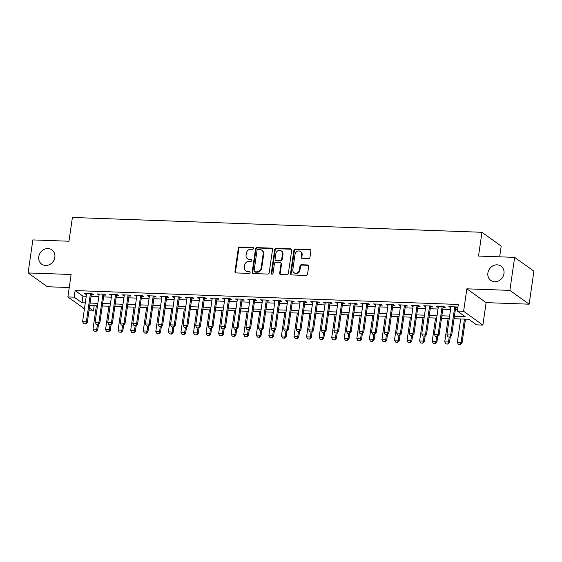 <?xml version="1.0" encoding="UTF-8"?>
<svg xmlns="http://www.w3.org/2000/svg" width="562" height="562" viewBox="0 0 562 562"><rect width="100%" height="100%" fill="white"/><g stroke="black" fill="none" stroke-linecap="round" stroke-linejoin="round"><path stroke-width="0.84" d="M253.581 248.404A0.941 0.836 -54.4 0 0 252.844 247.47L239.742 246.992A1.349 1.194 -54.4 0 0 238.323 248.242L234.965 271.579A1.349 1.194 -54.4 0 0 236.005 272.921L249.114 273.392A0.941 0.836 -54.4 0 0 249.788 271.72A0.941 0.836 -54.4 0 0 249.373 271.579L247.673 271.516A4.313 3.815 -54.4 0 1 245.763 270.877A4.313 3.815 -54.4 0 1 244.33 267.231L244.611 265.285A4.313 3.815 -54.4 0 1 249.149 261.281L250.849 261.337A0.941 0.836 -54.4 0 0 251.53 259.665A0.941 0.836 -54.4 0 0 251.109 259.525L249.416 259.461A4.313 3.815 -54.4 0 1 247.498 258.822A4.313 3.815 -54.4 0 1 246.065 255.169L246.346 253.23A4.313 3.815 -54.4 0 1 250.891 249.219L252.584 249.282A0.941 0.836 -54.4 0 0 253.581 248.404M253.483 247.856A0.941 0.836 -54.4 0 0 253.364 247.842L240.262 247.364A1.349 1.194 -54.4 0 0 238.843 248.622L235.485 271.952A1.349 1.194 -54.4 0 0 235.696 272.865M250.006 271.966A0.941 0.836 -54.4 0 0 249.893 271.952L247.673 271.516M251.748 259.911A0.941 0.836 -54.4 0 0 251.628 259.897L249.416 259.461M487.893 272.992A8.788 7.777 -54.4 0 0 490.809 280.431A8.788 7.777 -54.4 0 0 498.866 280.768A8.788 7.777 -54.4 0 0 503.974 273.575A8.788 7.777 -54.4 0 0 501.051 266.142A8.788 7.777 -54.4 0 0 492.993 265.805A8.788 7.777 -54.4 0 0 487.893 272.992M38.771 256.729A8.788 7.777 -54.4 0 0 41.693 264.161A8.788 7.777 -54.4 0 0 49.751 264.498A8.788 7.777 -54.4 0 0 54.851 257.312A8.788 7.777 -54.4 0 0 51.929 249.879A8.788 7.777 -54.4 0 0 43.871 249.542A8.788 7.777 -54.4 0 0 38.771 256.729M308.531 258.675A1.349 1.194 -54.4 0 0 309.95 257.417L310.891 250.877A1.349 1.194 -54.4 0 0 309.845 249.535L295.296 249.008A1.349 1.194 -54.4 0 0 293.877 250.259L290.512 273.589A1.349 1.194 -54.4 0 0 291.559 274.93L306.114 275.457A1.349 1.194 -54.4 0 0 307.533 274.207L308.671 266.304A1.349 1.194 -54.4 0 0 307.625 264.962L301.401 264.737A1.349 1.194 -54.4 0 0 299.975 265.988L299.413 269.908A3.604 3.189 -54.4 0 1 297.319 272.858A3.604 3.189 -54.4 0 1 294.01 272.718A3.604 3.189 -54.4 0 1 292.816 269.669L295.029 254.305A3.604 3.189 -54.4 0 1 297.122 251.355A3.604 3.189 -54.4 0 1 300.424 251.495A3.604 3.189 -54.4 0 1 301.625 254.544L301.26 257.108A1.349 1.194 -54.4 0 0 302.3 258.45L308.531 258.675M514.637 257.368L533.9 271.172L529.144 304.19L509.882 290.385L514.637 257.368L478.522 256.061L481.95 232.289L72.4 217.459L68.978 241.231L32.856 239.918L28.1 272.935L71.128 274.495L67.89 296.947L74.177 297.172L75.125 290.568L458.29 304.449L457.342 311.053L463.622 311.278L482.877 325.082L476.597 324.857L468.792 319.258L454.054 318.724M509.882 290.385L466.853 288.826L463.622 311.278M272.542 249.486A1.349 1.194 -54.4 0 0 271.495 248.144L256.946 247.617A1.349 1.194 -54.4 0 0 255.527 248.868L252.162 272.205A1.349 1.194 -54.4 0 0 253.209 273.546L267.758 274.073A1.349 1.194 -54.4 0 0 269.184 272.816L272.542 249.486M276.125 248.313L290.673 248.84A1.349 1.194 -54.4 0 1 291.72 250.181L288.355 273.511A1.349 1.194 -54.4 0 1 286.936 274.762L280.712 274.537A1.349 1.194 -54.4 0 1 279.665 273.195L281.028 263.733A1.349 1.194 -54.4 0 0 279.981 262.398L275.851 262.243A1.349 1.194 -54.4 0 0 274.432 263.494L273.013 273.35A0.941 0.836 -54.4 0 1 271.284 273.287L274.699 249.563A1.349 1.194 -54.4 0 1 276.125 248.313L276.644 248.685L291.193 249.212L290.673 248.84M28.1 272.935L47.363 286.739L69.245 287.533M91.304 294.607L93.39 294.685L92.091 293.75L84.553 293.483L86.513 294.439M103.872 295.064L105.951 295.141L104.651 294.207L97.114 293.933L99.074 294.888M116.432 295.521L118.519 295.598L117.212 294.664L109.681 294.39L111.634 295.345M128.993 295.977L131.079 296.048L129.78 295.12L122.242 294.846L124.195 295.802M141.561 296.427L143.64 296.504L142.341 295.57L134.803 295.303L136.763 296.258M154.121 296.884L156.208 296.961L154.901 296.026L147.363 295.752L149.323 296.715M166.682 297.34L168.769 297.417L167.469 296.483L159.931 296.209L161.884 297.165M179.243 297.797L181.329 297.874L180.03 296.94L172.492 296.666L174.452 297.621M191.811 298.253L193.897 298.324L192.59 297.396L185.053 297.122L187.013 298.078M204.371 298.703L206.458 298.78L205.158 297.846L197.62 297.572L199.573 298.534M216.932 299.16L219.018 299.237L217.719 298.303L210.181 298.029L212.141 298.984M229.5 299.616L231.579 299.694L230.28 298.759L222.742 298.485L224.702 299.441M242.06 300.073L244.147 300.143L242.84 299.216L235.302 298.942L237.262 299.897M254.621 300.522L256.708 300.6L255.408 299.665L247.87 299.398L249.823 300.354M267.189 300.979L269.268 301.056L267.969 300.122L260.431 299.848L262.391 300.803M279.75 301.436L281.836 301.513L280.529 300.579L272.992 300.305L274.951 301.26M292.31 301.892L294.397 301.963L293.097 301.035L285.559 300.761L287.512 301.717M304.871 302.342L306.957 302.419L305.658 301.485L298.12 301.218L300.08 302.173M317.439 302.799L319.518 302.876L318.218 301.942L310.681 301.668L312.641 302.623M329.999 303.255L332.086 303.332L330.786 302.398L323.248 302.124L325.201 303.08M342.56 303.712L344.647 303.782L343.347 302.855L335.809 302.581L337.762 303.536M355.128 304.168L357.207 304.239L355.908 303.311L348.37 303.037L350.33 303.993M367.688 304.618L369.775 304.695L368.468 303.761L360.93 303.487L362.89 304.449M380.249 305.075L382.336 305.152L381.036 304.218L373.498 303.944L375.451 304.899M392.817 305.531L394.896 305.609L393.597 304.674L386.059 304.4L388.019 305.356M405.378 305.988L407.464 306.058L406.157 305.131L398.62 304.857L400.58 305.812M417.938 306.438L420.025 306.515L418.725 305.58L411.187 305.307L413.14 306.269M430.499 306.894L432.585 306.971L431.286 306.037L423.748 305.763L425.708 306.719M443.067 307.351L445.146 307.428L443.847 306.494L436.309 306.22L438.269 307.175M75.125 290.568L82.93 296.167L86.246 296.286M91.037 296.462L98.807 296.743M103.605 296.912L111.367 297.2M116.165 297.368L123.928 297.649M128.726 297.825L136.496 298.106M141.294 298.281L149.056 298.562M153.855 298.738L161.617 299.019M166.415 299.188L174.185 299.469M178.983 299.644L186.746 299.925M191.544 300.101L199.306 300.382M204.104 300.558L211.874 300.839M216.665 301.007L224.435 301.288M229.233 301.464L236.995 301.745M241.793 301.92L249.556 302.201M254.354 302.377L262.124 302.658M266.922 302.827L274.685 303.115M279.483 303.283L287.245 303.564M292.043 303.74L299.813 304.021M304.611 304.197L312.374 304.478M317.172 304.653L324.934 304.934M329.732 305.103L337.502 305.384M342.293 305.559L350.063 305.84M354.861 306.016L362.623 306.297M367.422 306.473L375.184 306.754M379.982 306.922L387.752 307.203M392.55 307.379L400.313 307.66M405.111 307.836L412.873 308.117M417.671 308.292L425.441 308.573M430.239 308.742L438.002 309.023M442.8 309.198L450.562 309.479M455.361 309.655L457.531 309.732M455.627 307.807L457.714 307.878L456.414 306.95L448.876 306.676L450.829 307.632M499.66 256.827L501.206 246.093L481.95 232.289M466.853 288.826L486.116 302.63L529.144 304.19M486.116 302.63L482.877 325.082M94.191 305.693L93.433 310.976L88.972 310.814M454.412 316.258L465.146 316.645L457.342 311.053M74.177 297.172L81.982 302.77L85.291 302.89M90.089 303.066L97.851 303.347M102.649 303.515L110.419 303.803M115.217 303.972L122.98 304.253M127.778 304.428L135.54 304.709M140.338 304.885L148.108 305.166M152.906 305.342L160.669 305.623M165.467 305.791L173.229 306.072M178.028 306.248L185.797 306.529M190.588 306.704L198.358 306.985M203.156 307.161L210.919 307.442M215.717 307.611L223.479 307.892M228.277 308.067L236.047 308.348M240.845 308.524L248.608 308.805M253.406 308.981L261.168 309.262M265.966 309.43L273.736 309.711M278.527 309.887L286.297 310.168M291.095 310.343L298.858 310.624M303.656 310.8L311.425 311.081M316.216 311.257L323.986 311.538M328.784 311.706L336.547 311.987M341.345 312.163L349.107 312.444M353.905 312.62L361.675 312.901M366.473 313.076L374.236 313.357M379.034 313.526L386.797 313.807M391.595 313.982L399.364 314.263M404.155 314.439L411.925 314.72M416.723 314.896L424.486 315.177M429.284 315.345L437.046 315.626M441.844 315.802L449.614 316.083M84.441 308.805L67.89 296.947M89.365 308.06L93.433 310.976M449.256 318.549L441.493 318.268M436.695 318.099L428.925 317.818M424.134 317.642L416.365 317.361M411.567 317.186L403.804 316.905M399.006 316.729L391.243 316.448M386.445 316.273L378.676 315.992M373.878 315.823L366.115 315.542M361.317 315.366L353.554 315.085M348.756 314.91L340.986 314.629M336.195 314.453L328.426 314.172M323.628 314.003L315.865 313.722M311.067 313.547L303.297 313.266M298.506 313.09L290.737 312.809M285.939 312.634L278.176 312.353M273.378 312.184L265.615 311.903M260.817 311.727L253.048 311.446M248.249 311.271L240.487 310.99M235.689 310.814L227.926 310.533M223.128 310.365L215.358 310.076M210.567 309.908L202.798 309.627M198 309.451L190.237 309.17M185.439 308.995L177.676 308.714M172.878 308.538L165.109 308.257M160.31 308.088L152.548 307.807M147.75 307.632L139.987 307.351M135.189 307.175L127.419 306.894M122.621 306.719L114.859 306.438M110.061 306.269L102.298 305.988M97.5 305.812L89.73 305.531M82.93 296.167L81.982 302.77M85.853 294.411L85.979 293.533M98.413 294.867L98.547 293.989M110.981 295.324L111.107 294.439M123.542 295.781L123.668 294.895M136.102 296.23L136.229 295.352M148.67 296.687L148.797 295.809M161.231 297.143L161.357 296.258M173.791 297.6L173.918 296.715M186.359 298.05L186.486 297.172M198.92 298.506L199.046 297.628M211.481 298.963L211.607 298.085M224.041 299.42L224.168 298.534M236.609 299.869L236.735 298.991M249.17 300.326L249.296 299.448M261.73 300.782L261.857 299.904M274.298 301.239L274.425 300.354M286.859 301.696L286.985 300.81M299.42 302.145L299.546 301.267M311.98 302.602L312.114 301.724M324.548 303.058L324.674 302.173M337.109 303.515L337.235 302.63M349.669 303.965L349.796 303.087M362.237 304.421L362.364 303.543M374.798 304.878L374.924 304M387.358 305.335L387.485 304.449M399.926 305.784L400.053 304.906M412.487 306.241L412.613 305.363M425.048 306.697L425.174 305.819M437.608 307.154L437.742 306.269M450.176 307.611L450.303 306.726M247.498 258.822L248.018 259.194A4.313 3.815 -54.4 0 0 249.935 259.834M245.763 270.877L246.282 271.249A4.313 3.815 -54.4 0 0 248.193 271.889M272.324 248.573A1.349 1.194 -54.4 0 0 272.015 248.516L257.466 247.99A1.349 1.194 -54.4 0 0 256.047 249.24L252.682 272.577A1.349 1.194 -54.4 0 0 252.9 273.49M258.042 249.479A0.941 0.836 -54.4 0 0 257.045 250.357L254.094 270.842A0.941 0.836 -54.4 0 0 254.825 271.776L256.616 271.839A4.313 3.815 -54.4 0 0 261.161 267.835L263.178 253.834A4.313 3.815 -54.4 0 0 261.744 250.188A4.313 3.815 -54.4 0 0 259.827 249.549L258.042 249.479M254.41 271.636L254.93 272.008A0.941 0.836 -54.4 0 0 255.352 272.149L254.825 271.776M261.744 250.188L262.264 250.561A4.313 3.815 -54.4 0 1 263.697 254.207L261.681 268.207A4.313 3.815 -54.4 0 1 257.136 272.219L255.352 272.149M280.578 262.595L281.098 262.967A1.349 1.194 -54.4 0 1 281.548 264.105L280.185 273.575A1.349 1.194 -54.4 0 0 280.403 274.488M276.644 248.685A1.349 1.194 -54.4 0 0 275.225 249.935L271.804 273.659A0.941 0.836 -54.4 0 0 271.896 274.214M282.44 253.919A3.604 3.189 -54.4 0 0 281.246 250.863A3.604 3.189 -54.4 0 0 277.937 250.729A3.604 3.189 -54.4 0 0 275.844 253.68L275.064 259.089A1.349 1.194 -54.4 0 0 276.111 260.431L280.241 260.578A1.349 1.194 -54.4 0 0 281.66 259.328L282.44 253.919L282.96 254.291A3.604 3.189 -54.4 0 0 281.766 251.242L281.246 250.863M275.513 260.227L276.033 260.599A1.349 1.194 -54.4 0 0 276.63 260.803L276.111 260.431M282.96 254.291L282.18 259.7A1.349 1.194 -54.4 0 1 280.761 260.951L276.63 260.803M300.424 251.495L300.951 251.867A3.604 3.189 -54.4 0 1 302.145 254.916L301.78 257.48A1.349 1.194 -54.4 0 0 301.991 258.394M294.01 272.718L294.537 273.09A3.604 3.189 -54.4 0 0 297.839 273.23A3.604 3.189 -54.4 0 0 299.932 270.28L299.413 269.908M308.454 265.383A1.349 1.194 -54.4 0 0 308.145 265.334L301.92 265.109A1.349 1.194 -54.4 0 0 300.494 266.36L299.932 270.28M310.674 249.964A1.349 1.194 -54.4 0 0 310.365 249.907L295.816 249.38A1.349 1.194 -54.4 0 0 294.397 250.631L291.032 273.968A1.349 1.194 -54.4 0 0 291.249 274.881M96.362 305.77L92.997 329.135L96.762 329.276L97.479 324.316M95.962 331.236L94.079 331.166L96.123 331.348L96.762 329.276L97.704 329.943L98.54 324.105M92.997 329.135L94.079 331.166M96.123 331.348L97.704 329.943M83.668 323.705L85.712 323.888L83.668 323.705L82.586 321.675L86.639 293.554M90.405 293.694L86.351 321.815L87.293 322.483L85.712 323.888M91.43 293.729L87.293 322.483M82.586 321.675L86.351 321.815L85.55 323.775M108.923 306.227L105.558 329.592L109.323 329.732L110.04 324.766M108.529 331.692L106.64 331.622L108.684 331.805L109.323 329.732L110.264 330.4L111.107 324.562M105.558 329.592L106.64 331.622M108.684 331.805L110.264 330.4M121.49 306.683L118.118 330.049L121.891 330.182L122.607 325.222M121.09 332.149L119.207 332.079L121.244 332.261L121.891 330.182L122.825 330.856L123.668 325.012M118.118 330.049L119.207 332.079M121.244 332.261L122.825 330.856M134.051 307.133L130.686 330.505L134.451 330.639L135.168 325.679M133.651 332.599L131.768 332.535L133.812 332.711L134.451 330.639L135.386 331.313L136.229 325.468M130.686 330.505L131.768 332.535M133.812 332.711L135.386 331.313M146.612 307.59L143.247 330.955L147.012 331.095L147.729 326.136M146.218 333.055L144.329 332.992L146.373 333.168L147.012 331.095L147.954 331.763L148.797 325.925M143.247 330.955L144.329 332.992M146.373 333.168L147.954 331.763M96.235 324.162L98.273 324.344L96.235 324.162L95.147 322.131L99.2 294.01M102.965 294.144L98.919 322.272L99.853 322.939L98.273 324.344M103.998 294.186L99.853 322.939M95.147 322.131L98.919 322.272L98.118 324.232M108.796 324.618L110.833 324.801L108.796 324.618L107.707 322.588L111.761 294.467M115.533 294.6L111.48 322.721L112.414 323.396L110.833 324.801M116.559 294.643L112.414 323.396M107.707 322.588L111.48 322.721L110.679 324.688M121.357 325.075L123.401 325.25L121.357 325.075L120.275 323.045L124.328 294.924M128.094 295.057L124.04 323.178L124.982 323.853L123.401 325.25M129.12 295.092L124.982 323.853M120.275 323.045L124.04 323.178L123.24 325.138M133.918 325.524L135.962 325.707L133.918 325.524L132.836 323.494L136.889 295.373M140.655 295.514L136.601 323.635L137.542 324.302L135.962 325.707M141.687 295.549L137.542 324.302M132.836 323.494L136.601 323.635L135.807 325.595M159.179 308.046L155.807 331.411L159.58 331.552L160.289 326.592M158.779 333.512L156.896 333.442L158.934 333.624L159.58 331.552L160.514 332.219L161.357 326.382M155.807 331.411L156.896 333.442M158.934 333.624L160.514 332.219M146.485 325.981L148.523 326.164L146.485 325.981L145.396 323.951L149.45 295.83M153.222 295.97L149.169 324.091L150.103 324.759L148.523 326.164M154.248 296.005L150.103 324.759M145.396 323.951L149.169 324.091L148.368 326.051M171.74 308.503L168.368 331.868L172.141 332.002L172.857 327.042M171.34 333.969L169.457 333.898L171.494 334.081L172.141 332.002L173.075 332.676L173.918 326.831M168.368 331.868L169.457 333.898M171.494 334.081L173.075 332.676M159.046 326.438L161.083 326.62L159.046 326.438L157.964 324.407L162.011 296.286M165.783 296.42L161.73 324.541L162.664 325.215L161.083 326.62M166.809 296.462L162.664 325.215M157.964 324.407L161.73 324.541L160.929 326.508M184.301 308.952L180.936 332.325L184.701 332.458L185.418 327.498M183.9 334.425L182.018 334.355L184.062 334.531L184.701 332.458L185.643 333.133L186.479 327.288M180.936 332.325L182.018 334.355M184.062 334.531L185.643 333.133M171.607 326.894L173.651 327.07L171.607 326.894L170.525 324.864L174.578 296.743M178.344 296.877L174.29 324.998L175.232 325.672L173.651 327.07M179.376 296.912L175.232 325.672M170.525 324.864L174.29 324.998L173.496 326.958M196.862 309.409L193.497 332.781L197.269 332.915L197.979 327.955M196.468 334.875L194.585 334.812L196.623 334.987L197.269 332.915L198.203 333.589L199.046 327.744M193.497 332.781L194.585 334.812M196.623 334.987L198.203 333.589M184.174 327.351L186.212 327.527L184.174 327.351L183.086 325.314L187.139 297.193M190.904 297.333L186.858 325.454L187.792 326.122L186.212 327.527M191.937 297.368L187.792 326.122M183.086 325.314L186.858 325.454L186.057 327.414M209.429 309.866L206.057 333.231L209.83 333.371L210.546 328.412M209.029 335.331L207.146 335.261L209.183 335.444L209.83 333.371L210.764 334.039L211.607 328.201M206.057 333.231L207.146 335.261M209.183 335.444L210.764 334.039M196.735 327.801L198.772 327.983L196.735 327.801L195.646 325.77L199.7 297.649M203.472 297.79L199.419 325.911L200.353 326.578L198.772 327.983M204.498 297.825L200.353 326.578M195.646 325.77L199.419 325.911L198.618 327.871M221.99 310.322L218.625 333.688L222.39 333.821L223.107 328.861M221.59 335.788L219.707 335.718L221.751 335.9L222.39 333.821L223.332 334.495L224.168 328.651M218.625 333.688L219.707 335.718M221.751 335.9L223.332 334.495M209.296 328.257L211.34 328.44L209.296 328.257L208.214 326.227L212.267 298.106M216.033 298.239L211.979 326.36L212.921 327.035L211.34 328.44M217.058 298.281L212.921 327.035M208.214 326.227L211.979 326.36L211.179 328.327M234.551 310.772L231.186 334.144L234.951 334.278L235.668 329.318M234.157 336.245L232.268 336.174L234.312 336.357L234.951 334.278L235.892 334.952L236.735 329.107M231.186 334.144L232.268 336.174M234.312 336.357L235.892 334.952M221.864 328.714L223.901 328.889L221.864 328.714L220.775 326.684L224.828 298.562M228.593 298.696L224.547 326.817L225.481 327.491L223.901 328.889M229.626 298.731L225.481 327.491M220.775 326.684L224.547 326.817L223.746 328.784M247.118 311.229L243.746 334.601L247.519 334.734L248.228 329.775M246.718 336.694L244.835 336.631L246.873 336.807L247.519 334.734L248.453 335.409L249.296 329.564M243.746 334.601L244.835 336.631M246.873 336.807L248.453 335.409M234.424 329.17L236.462 329.346L234.424 329.17L233.335 327.14L237.389 299.012M241.161 299.153L237.108 327.274L238.042 327.948L236.462 329.346M242.187 299.188L238.042 327.948M233.335 327.14L237.108 327.274L236.307 329.234M259.679 311.685L256.314 335.05L260.08 335.191L260.796 330.231M259.279 337.151L257.396 337.081L259.433 337.263L260.08 335.191L261.014 335.858L261.857 330.02M256.314 335.05L257.396 337.081M259.433 337.263L261.014 335.858M246.985 329.62L249.029 329.803L246.985 329.62L245.903 327.59L249.95 299.469M253.722 299.609L249.668 327.73L250.603 328.398L249.029 329.803M254.748 299.644L250.603 328.398M245.903 327.59L249.668 327.73L248.868 329.69M272.24 312.142L268.875 335.507L272.64 335.647L273.357 330.681M271.846 337.607L269.957 337.537L272.001 337.72L272.64 335.647L273.582 336.315L274.425 330.477M268.875 335.507L269.957 337.537M272.001 337.72L273.582 336.315M259.546 330.077L261.59 330.259L259.546 330.077L258.464 328.046L262.517 299.925M266.283 300.059L262.229 328.187L263.171 328.854L261.59 330.259M267.315 300.101L263.171 328.854M258.464 328.046L262.229 328.187L261.435 330.147M284.801 312.591L281.436 335.964L285.208 336.097L285.918 331.137M284.407 338.064L282.524 337.994L284.562 338.176L285.208 336.097L286.142 336.771L286.985 330.927M281.436 335.964L282.524 337.994M284.562 338.176L286.142 336.771M272.113 330.533L274.151 330.716L272.113 330.533L271.024 328.503L275.078 300.382M278.85 300.515L274.797 328.637L275.731 329.311L274.151 330.716M279.876 300.558L275.731 329.311M271.024 328.503L274.797 328.637L273.996 330.604M297.368 313.048L293.996 336.42L297.769 336.554L298.485 331.594M296.968 338.514L295.085 338.45L297.122 338.626L297.769 336.554L298.703 337.228L299.546 331.383M293.996 336.42L295.085 338.45M297.122 338.626L298.703 337.228M284.674 330.99L286.711 331.166L284.674 330.99L283.592 328.96L287.639 300.839M291.411 300.972L287.358 329.093L288.292 329.768L286.711 331.166M292.437 301.007L288.292 329.768M283.592 328.96L287.358 329.093L286.557 331.053M309.929 313.505L306.564 336.87L310.329 337.01L311.046 332.051M309.529 338.97L307.646 338.907L309.69 339.083L310.329 337.01L311.271 337.678L312.107 331.84M306.564 336.87L307.646 338.907M309.69 339.083L311.271 337.678M297.235 331.44L299.279 331.622L297.235 331.44L296.153 329.409L300.206 301.288M303.972 301.429L299.918 329.55L300.86 330.217L299.279 331.622M305.004 301.464L300.86 330.217M296.153 329.409L299.918 329.55L299.125 331.51M322.49 313.961L319.125 337.326L322.897 337.467L323.607 332.507M322.096 339.427L320.214 339.357L322.251 339.539L322.897 337.467L323.831 338.134L324.674 332.297M319.125 337.326L320.214 339.357M322.251 339.539L323.831 338.134M309.803 331.896L311.84 332.079L309.803 331.896L308.714 329.866L312.767 301.745M316.532 301.885L312.486 330.006L313.42 330.674L311.84 332.079M317.565 301.92L313.42 330.674M308.714 329.866L312.486 330.006L311.685 331.966M335.057 314.418L331.685 337.783L335.458 337.917L336.174 332.957M334.657 339.884L332.774 339.813L334.812 339.996L335.458 337.917L336.392 338.591L337.235 332.746M331.685 337.783L332.774 339.813M334.812 339.996L336.392 338.591M322.363 332.353L324.4 332.535L322.363 332.353L321.274 330.323L325.328 302.201M329.1 302.335L325.047 330.456L325.981 331.13L324.4 332.535M330.126 302.377L325.981 331.13M321.274 330.323L325.047 330.456L324.246 332.423M347.618 314.868L344.253 338.24L348.019 338.373L348.735 333.414M347.218 340.34L345.335 340.27L347.379 340.446L348.019 338.373L348.953 339.048L349.796 333.203M344.253 338.24L345.335 340.27M347.379 340.446L348.953 339.048M334.924 332.809L336.968 332.985L334.924 332.809L333.842 330.779L337.895 302.658M341.661 302.792L337.607 330.913L338.549 331.587L336.968 332.985M342.687 302.827L338.549 331.587M333.842 330.779L337.607 330.913L336.807 332.873M360.179 315.324L356.814 338.689L360.579 338.83L361.296 333.87M359.785 340.79L357.896 340.727L359.94 340.902L360.579 338.83L361.521 339.504L362.364 333.659M356.814 338.689L357.896 340.727M359.94 340.902L361.521 339.504M347.485 333.266L349.529 333.442L347.485 333.266L346.403 331.229L350.456 303.108M354.222 303.248L350.175 331.369L351.11 332.037L349.529 333.442M355.254 303.283L351.11 332.037M346.403 331.229L350.175 331.369L349.374 333.329M372.747 315.781L369.374 339.146L373.147 339.286L373.856 334.327M372.346 341.246L370.463 341.176L372.501 341.359L373.147 339.286L374.081 339.954L374.924 334.116M369.374 339.146L370.463 341.176M372.501 341.359L374.081 339.954M360.052 333.716L362.09 333.898L360.052 333.716L358.963 331.685L363.017 303.564M366.789 303.705L362.736 331.826L363.67 332.493L362.09 333.898M367.815 303.74L363.67 332.493M358.963 331.685L362.736 331.826L361.935 333.786M385.307 316.237L381.942 339.603L385.708 339.736L386.424 334.776M384.907 341.703L383.024 341.633L385.061 341.815L385.708 339.736L386.642 340.41L387.485 334.566M381.942 339.603L383.024 341.633M385.061 341.815L386.642 340.41M372.613 334.172L374.657 334.355L372.613 334.172L371.531 332.142L375.578 304.021M379.35 304.154L375.297 332.275L376.231 332.95L374.657 334.355M380.376 304.197L376.231 332.95M371.531 332.142L375.297 332.275L374.496 334.242M397.868 316.687L394.503 340.059L398.268 340.193L398.985 335.233M397.474 342.16L395.585 342.089L397.629 342.272L398.268 340.193L399.21 340.867L400.053 335.022M394.503 340.059L395.585 342.089M397.629 342.272L399.21 340.867M385.174 334.629L387.218 334.804L385.174 334.629L384.092 332.599L388.145 304.478M391.911 304.611L387.857 332.732L388.799 333.406L387.218 334.804M392.943 304.646L388.799 333.406M384.092 332.599L387.857 332.732L387.063 334.699M410.429 317.144L407.064 340.516L410.836 340.649L411.546 335.69M410.035 342.609L408.153 342.546L410.19 342.722L410.836 340.649L411.77 341.324L412.613 335.479M407.064 340.516L408.153 342.546M410.19 342.722L411.77 341.324M397.741 335.085L399.779 335.261L397.741 335.085L396.653 333.055L400.706 304.927M404.478 305.068L400.425 333.189L401.359 333.863L399.779 335.261M405.504 305.103L401.359 333.863M396.653 333.055L400.425 333.189L399.624 335.149M422.996 317.6L419.624 340.965L423.397 341.106L424.113 336.146M422.596 343.066L420.713 342.996L422.75 343.178L423.397 341.106L424.331 341.773L425.174 335.935M419.624 340.965L420.713 342.996M422.75 343.178L424.331 341.773M410.302 335.535L412.339 335.718L410.302 335.535L409.213 333.505L413.267 305.384M417.039 305.524L412.986 333.645L413.92 334.313L412.339 335.718M418.065 305.559L413.92 334.313M409.213 333.505L412.986 333.645L412.185 335.605M435.557 318.057L432.192 341.422L435.957 341.563L436.674 336.596M435.157 343.522L433.274 343.452L435.318 343.635L435.957 341.563L436.899 342.23L437.735 336.385M432.192 341.422L433.274 343.452M435.318 343.635L436.899 342.23M422.863 335.992L424.907 336.174L422.863 335.992L421.781 333.961L425.834 305.84M429.6 305.974L425.546 334.095L426.488 334.769L424.907 336.174M430.632 306.016L426.488 334.769M421.781 333.961L425.546 334.095L424.753 336.062M448.118 318.506L444.753 341.879L448.518 342.012L449.235 337.052M447.724 343.979L445.835 343.909L447.879 344.092L448.518 342.012L449.459 342.687L450.303 336.842M444.753 341.879L445.835 343.909M447.879 344.092L449.459 342.687M435.431 336.448L437.468 336.631L435.431 336.448L434.342 334.418L438.395 306.297M442.161 306.43L438.114 334.552L439.048 335.226L437.468 336.631M443.193 306.466L439.048 335.226M434.342 334.418L438.114 334.552L437.313 336.519M460.685 318.963L457.313 342.335L461.086 342.469L464.451 319.104M460.285 344.429L458.402 344.365L460.44 344.541L461.086 342.469L462.02 343.143L465.484 319.139M457.313 342.335L458.402 344.365M460.44 344.541L462.02 343.143M447.991 336.905L450.029 337.081L447.991 336.905L446.902 334.875L450.956 306.754M454.728 306.887L450.675 335.008L451.609 335.683L450.029 337.081M455.754 306.922L451.609 335.683M446.902 334.875L450.675 335.008L449.874 336.968M253.364 247.842L252.844 247.47M249.893 271.952L249.373 271.579M251.628 259.897L251.109 259.525M235.485 271.952L234.965 271.579M238.843 248.622L238.323 248.242M240.262 247.364L239.742 246.992M252.682 272.577L252.162 272.205M256.047 249.24L255.527 248.868M257.466 247.99L256.946 247.617M272.015 248.516L271.495 248.144M257.136 272.219L256.616 271.839M261.681 268.207L261.161 267.835M263.697 254.207L263.178 253.834M280.185 273.575L279.665 273.195M281.548 264.105L281.028 263.733M271.804 273.659L271.284 273.287M275.225 249.935L274.699 249.563M280.761 260.951L280.241 260.578M282.18 259.7L281.66 259.328M301.78 257.48L301.26 257.108M302.145 254.916L301.625 254.544M300.494 266.36L299.975 265.988M301.92 265.109L301.401 264.737M308.145 265.334L307.625 264.962M291.032 273.968L290.512 273.589M294.397 250.631L293.877 250.259M295.816 249.38L295.296 249.008M310.365 249.907L309.845 249.535"/></g></svg>
